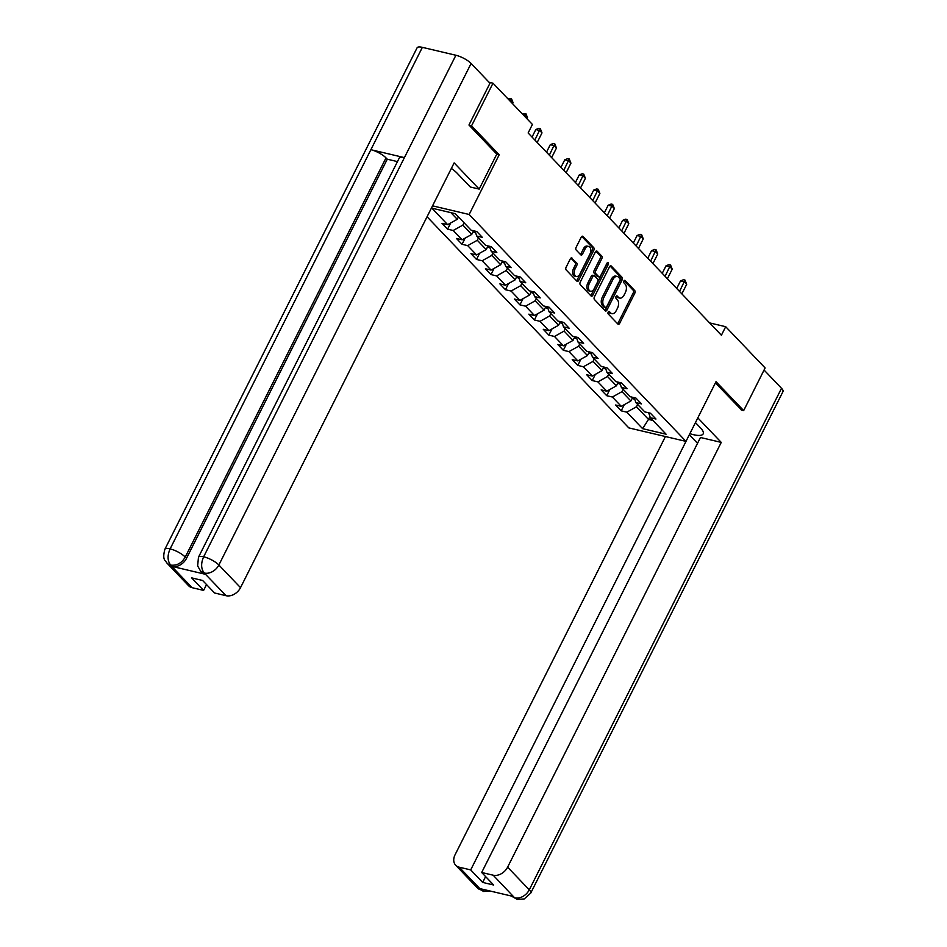 <?xml version="1.0" encoding="UTF-8"?>
<svg xmlns="http://www.w3.org/2000/svg" width="947" height="947" viewBox="0 0 947 947"><rect width="100%" height="100%" fill="white"/><g stroke="black" fill="none" stroke-linecap="round" stroke-linejoin="round"><path stroke-width="1.42" d="M608.175 312.119A1.373 0.829 103.3 0 0 608.223 313.954L617.894 324.075A1.965 1.184 103.3 0 0 618.296 324.312A1.965 1.184 103.3 0 0 619.658 323.353L634.81 293.215A1.965 1.184 103.3 0 0 634.739 290.587L625.067 280.466A1.373 0.829 103.3 0 0 623.895 282.81L625.138 284.124A6.274 3.8 103.3 0 1 625.363 292.528L624.097 295.038A6.274 3.8 103.3 0 1 619.74 298.092A6.274 3.8 103.3 0 1 618.486 297.346L617.243 296.044A1.373 0.829 103.3 0 0 616.059 298.388L617.314 299.69A6.274 3.8 103.3 0 1 617.527 308.106L616.26 310.616A6.274 3.8 103.3 0 1 611.916 313.67A6.274 3.8 103.3 0 1 610.661 312.924L609.406 311.61A1.373 0.829 103.3 0 0 608.175 312.119M572.083 258.117A1.965 1.184 103.3 0 0 571.692 257.892A1.965 1.184 103.3 0 0 570.331 258.839L566.081 267.303A1.965 1.184 103.3 0 0 566.152 269.919L576.889 281.164A1.965 1.184 103.3 0 0 577.279 281.401A1.965 1.184 103.3 0 0 578.641 280.442L593.805 250.304A1.965 1.184 103.3 0 0 593.733 247.676L582.985 236.43A1.965 1.184 103.3 0 0 582.594 236.205A1.965 1.184 103.3 0 0 581.233 237.152L576.096 247.368A1.965 1.184 103.3 0 0 576.167 249.996L580.76 254.814A1.965 1.184 103.3 0 0 581.162 255.039A1.965 1.184 103.3 0 0 582.523 254.092L585.068 249.025A5.244 3.172 103.3 0 1 588.703 246.469A5.244 3.172 103.3 0 1 589.934 254.116L579.955 273.955A5.244 3.172 103.3 0 1 576.321 276.512A5.244 3.172 103.3 0 1 575.089 268.865L576.747 265.562A1.965 1.184 103.3 0 0 576.676 262.935L571.242 257.915M496.749 154.195L499.187 154.775L471.547 125.856L492.996 83.206L489.078 82.282M499.187 154.775L469.156 214.484L685.995 441.385L628.808 427.89L427.061 216.768M741.347 410.051L743.667 410.596L716.027 381.677L685.995 441.385M743.667 410.596L765.117 367.945L725.698 326.703L709.634 322.915M492.996 83.206L532.415 124.448L528.13 132.982L721.401 335.238L725.698 326.703M594.385 296.92A1.965 1.184 103.3 0 0 594.456 299.548L605.204 310.794A1.965 1.184 103.3 0 0 605.595 311.018A1.965 1.184 103.3 0 0 606.956 310.071L622.108 279.933A1.965 1.184 103.3 0 0 622.049 277.305L611.3 266.06A1.965 1.184 103.3 0 0 610.91 265.823A1.965 1.184 103.3 0 0 609.548 266.782L594.385 296.92M591.046 295.973L580.298 284.739A1.965 1.184 103.3 0 1 580.239 282.111L595.391 251.973A1.965 1.184 103.3 0 1 596.752 251.014A1.965 1.184 103.3 0 1 597.143 251.251L601.747 256.057A1.965 1.184 103.3 0 1 601.807 258.685L595.663 270.913A1.965 1.184 103.3 0 0 595.734 273.541L598.776 276.725A1.965 1.184 103.3 0 0 599.179 276.962A1.965 1.184 103.3 0 0 600.528 276.003L606.932 263.278A1.373 0.829 103.3 0 1 608.211 264.615L592.798 295.251A1.965 1.184 103.3 0 1 591.437 296.21A1.965 1.184 103.3 0 1 591.046 295.973M432.554 205.842L469.156 214.484M447.576 229.162L453.211 230.488L462.124 239.804L456.478 238.478L462.041 244.302L467.688 245.628L476.59 254.944L470.943 253.618L476.507 259.431L482.153 260.768L491.055 270.084L485.409 268.759L490.984 274.571L496.619 275.908L505.52 285.225L499.886 283.899L505.449 289.711L511.084 291.049L519.986 300.365L514.351 299.027L519.915 304.851L525.561 306.189L534.463 315.505L528.817 314.167L534.38 319.991L540.027 321.329L548.929 330.645L543.282 329.307L548.846 335.131L554.492 336.469L563.394 345.785L557.759 344.448L563.323 350.272L568.958 351.609L577.859 360.925L572.225 359.588L577.788 365.412L583.423 366.749L592.337 376.066L586.69 374.728L592.254 380.552L597.9 381.89L606.802 391.206L601.156 389.868L606.719 395.692L612.366 397.03L621.268 406.346L615.621 405.008L621.196 410.832L626.831 412.17L642.599 428.66L666.084 434.2L650.329 417.71L655.963 419.036L650.4 413.212L644.753 411.886L635.851 402.57L641.498 403.896L635.934 398.071L630.288 396.746L621.386 387.43L627.032 388.755L621.469 382.931L615.822 381.605L606.92 372.289L612.555 373.615L606.991 367.791L601.357 366.465L592.455 357.149L598.09 358.475L592.526 352.651L586.891 351.325L577.978 342.009L583.624 343.335L578.061 337.511L572.414 336.185L563.512 326.869L569.159 328.195L563.595 322.371L557.949 321.045L549.047 311.729L554.693 313.055L549.118 307.23L543.483 305.905L534.582 296.589L540.216 297.914L534.653 292.102L529.018 290.765L520.116 281.448L525.751 282.774L520.187 276.962L514.552 275.624L505.639 266.308L511.285 267.646L505.722 261.822L500.075 260.484L491.173 251.168L496.82 252.506L491.256 246.682L485.61 245.344L476.708 236.028L482.343 237.366L476.779 231.542L471.144 230.204L455.377 213.714L431.879 208.162L447.647 224.664L442.012 223.338L447.576 229.162L450.689 222.971M473.571 230.784L471.736 234.442L462.834 225.126L464.018 222.758M462.834 225.126L453.211 230.488M471.736 234.442L462.124 239.804M476.708 236.028L475.086 231.139M488.036 245.924L486.202 249.582L477.3 240.266L478.484 237.898M477.3 240.266L467.688 245.628M486.202 249.582L476.59 254.944M491.173 251.168L489.552 246.279M502.514 261.064L500.667 264.722L491.765 255.406L492.961 253.038M491.765 255.406L482.153 260.768M500.667 264.722L491.055 270.084M505.639 266.308L504.017 261.419M516.979 276.204L515.132 279.862L506.231 270.546L507.426 268.179M506.231 270.546L496.619 275.908M515.132 279.862L505.52 285.225M520.116 281.448L518.483 276.56M531.445 291.345L529.61 295.002L520.696 285.686L521.892 283.319M520.696 285.686L511.084 291.049M529.61 295.002L519.986 300.365M534.582 296.589L532.96 291.7M545.91 306.485L544.075 310.143L535.173 300.826L536.357 298.459M535.173 300.826L525.561 306.189M544.075 310.143L534.463 315.505M549.047 311.729L547.425 306.84M560.387 321.613L558.541 325.283L549.639 315.967L550.834 313.587M549.639 315.967L540.027 321.329M558.541 325.283L548.929 330.645M563.512 326.869L561.891 321.98M574.853 336.753L573.006 340.423L564.104 331.095L565.3 328.727M564.104 331.095L554.492 336.469M573.006 340.423L563.394 345.785M577.978 342.009L576.356 337.12M589.318 351.893L587.471 355.551L578.57 346.235L579.765 343.868M578.57 346.235L568.958 351.609M587.471 355.551L577.859 360.925M592.455 357.149L590.821 352.248M603.784 367.034L601.949 370.691L593.047 361.375L594.231 359.008M593.047 361.375L583.423 366.749M601.949 370.691L592.337 376.066M606.92 372.289L605.299 367.389M618.249 382.174L616.414 385.831L607.512 376.515L608.696 374.148M607.512 376.515L597.9 381.89M616.414 385.831L606.802 391.206M621.386 387.43L619.764 382.529M632.726 397.314L630.88 400.972L621.978 391.656L623.173 389.288M621.978 391.656L612.366 397.03M630.88 400.972L621.268 406.346M635.851 402.57L634.23 397.669M649.938 416.55L648.506 419.414L636.443 406.796L637.639 404.428M636.443 406.796L626.831 412.17M652.968 420.468L648.506 419.414L642.599 428.66M650.329 417.71L648.695 412.809M471.547 125.856L469.238 125.312M450.914 212.661L457.271 219.302L458.455 216.934M457.271 219.302L447.647 224.664M624.298 404.653L621.196 410.832M609.832 389.513L606.719 395.692M595.367 374.373L592.254 380.552M580.902 359.233L577.788 365.412M566.424 344.092L563.323 350.272M551.959 328.952L548.846 335.131M537.494 313.812L534.38 319.991M523.028 298.672L519.915 304.851M508.563 283.532L505.449 289.711M494.085 268.392L490.984 274.571M479.62 253.251L476.507 259.431M465.155 238.111L462.041 244.302M608.388 311.8L609.11 312.557A6.274 3.8 103.3 0 0 610.365 313.303L611.916 313.67M619.74 298.092L618.202 297.737A6.274 3.8 103.3 0 1 616.947 296.991L616.213 296.222M617.551 323.708A1.965 1.184 103.3 0 0 618.107 322.998L633.271 292.848A1.965 1.184 103.3 0 0 633.2 290.232L624.049 280.655M604.849 310.427A1.965 1.184 103.3 0 0 605.405 309.705L620.569 279.566A1.965 1.184 103.3 0 0 620.498 276.938L610.105 266.06M605.382 307.396A1.373 0.829 103.3 0 0 606.601 306.899L619.906 280.442A1.373 0.829 103.3 0 0 619.859 278.596L618.545 277.222A6.274 3.8 103.3 0 0 617.29 276.477A6.274 3.8 103.3 0 0 612.934 279.531L603.843 297.607A6.274 3.8 103.3 0 0 604.056 306.023L605.382 307.396L603.831 307.029A1.373 0.829 103.3 0 0 604.423 307.171M617.29 276.477L615.739 276.11A6.274 3.8 103.3 0 0 611.395 279.164L612.934 279.531M603.831 307.029L602.517 305.656A6.274 3.8 103.3 0 1 602.292 297.251L611.395 279.164M595.947 251.251L600.197 255.69L601.747 256.057M599.179 276.962L597.628 276.595A1.965 1.184 103.3 0 1 597.237 276.358L594.183 273.174A1.965 1.184 103.3 0 1 594.112 270.546L600.268 258.318A1.965 1.184 103.3 0 0 600.197 255.69M590.691 295.606A1.965 1.184 103.3 0 0 591.248 294.896L606.66 264.249A1.373 0.829 103.3 0 0 606.897 263.361M589.283 283.591A5.244 3.172 103.3 0 0 590.514 291.238A5.244 3.172 103.3 0 0 594.16 288.693L597.675 281.697A1.965 1.184 103.3 0 0 597.604 279.069L594.55 275.885A1.965 1.184 103.3 0 0 594.16 275.648A1.965 1.184 103.3 0 0 592.798 276.607L589.283 283.591L587.744 283.224A5.244 3.172 103.3 0 0 588.975 290.883L590.514 291.238M593.011 275.518A1.965 1.184 103.3 0 0 592.609 275.281A1.965 1.184 103.3 0 0 591.259 276.24L592.798 276.607M587.744 283.224L591.259 276.24M576.321 276.512L574.77 276.145A5.244 3.172 103.3 0 1 573.539 268.498L575.208 265.196A1.965 1.184 103.3 0 0 575.137 262.568L570.887 258.117M588.703 246.469L587.164 246.102A5.244 3.172 103.3 0 0 583.518 248.659L585.068 249.025M580.416 254.447A1.965 1.184 103.3 0 0 580.973 253.725L583.518 248.659M576.534 280.797A1.965 1.184 103.3 0 0 577.09 280.075L592.254 249.937A1.965 1.184 103.3 0 0 592.183 247.309L581.789 236.442M632.205 398.332L634.206 399.172A5.291 3.918 -43.7 0 0 634.75 399.255M681.864 293.854L686.682 284.289L684.361 281.863L680.502 280.951L676.714 288.468M680.502 280.951L683.474 279.732L685.012 280.099L679.544 291.427M685.012 280.099L686.682 284.289M689.878 433.667A22.456 6.546 -153.3 0 0 703.171 433.868A22.456 6.546 -153.3 0 0 700.496 427.878L695.441 422.599M689.274 434.851L470.706 869.902L459.2 867.192L481.159 890.026L479.987 888.629L513.215 896.466L514.754 897.957L493.198 875.206A11.98 8.866 -43.7 0 0 507.616 867.156L529.278 889.825L781.512 388.294L764.063 370.028M697.537 443.326L689.487 434.91M485.61 876.591L482.674 882.426L493.647 885.007L481.68 872.495L700.46 437.49L721.247 442.403L507.616 867.156M697.821 417.876L721.247 442.403M665.421 436.531L455.069 854.762A11.98 8.866 -43.7 0 0 455.685 865.227A11.98 8.866 -43.7 0 0 459.2 867.192M781.512 388.294A12.275 3.575 26.7 0 1 782.98 391.573L530.734 893.092A12.275 3.575 26.7 0 0 529.278 889.825A11.98 8.866 136.3 0 1 514.86 897.874M481.68 872.495L493.198 875.206M482.674 882.426L470.706 869.902M741.726 410.134L715.411 382.908M485.515 889.931L481.242 889.943M490.404 891.091L483.668 891.482L481.159 890.038M530.734 893.092L524.224 898.94L517.228 899.401L514.766 897.957M198.468 557.262A12.275 3.575 26.7 0 1 203.652 556.789C200.823 563.347 200.989 568.697 204.138 572.852L200.539 570.994L197.639 565.927L198.468 557.262L399.232 158.09A12.275 3.575 26.7 0 1 404.416 157.616L455.898 55.257A12.275 3.575 26.7 0 1 471.097 63.473L489.978 83.218L468.954 125.016L496.784 154.136L479.194 189.104L470.304 187.009L457.141 173.218A22.456 6.546 -153.3 0 0 451.376 168.424M479.194 189.104L454.146 162.896L240.514 587.661A11.98 8.866 136.3 0 1 226.096 595.71L214.578 592.988L202.622 580.475L191.649 577.883L203.605 590.407L192.099 587.685A11.98 8.866 136.3 0 1 188.583 585.731L166.932 563.063A11.98 8.866 -43.7 0 0 170.436 565.028L192.099 587.685M166.932 563.063C165.618 560.375 161.973 560.482 164.849 549.331L417.094 47.8A12.275 3.575 26.7 0 1 422.362 47.35L370.881 149.697A12.275 3.575 26.7 0 1 386.009 157.9L185.245 557.073L186.5 558.375A11.98 8.866 136.3 0 1 172.082 566.424L205.31 574.261A11.98 8.866 136.3 0 1 201.794 572.308L200.539 570.994M455.898 55.257L422.362 47.35M471.097 63.473L218.864 565.004A12.275 3.575 26.7 0 0 203.652 556.789L404.416 157.616L370.881 149.697L170.117 548.881C167.276 555.416 167.418 560.766 170.531 564.933L170.436 565.028M203.605 590.407L206.541 584.571M397.456 161.606L387.264 159.203L186.5 558.375M387.264 159.203L386.009 157.9M617.74 383.192L619.74 384.044A5.291 3.918 -43.7 0 0 620.285 384.115M667.398 278.726L672.216 269.149L669.896 266.723L666.025 265.811L662.249 273.328M666.025 265.811L668.996 264.592L670.547 264.959L665.078 276.299M670.547 264.959L672.216 269.149M603.275 368.052L605.275 368.904A5.291 3.918 -43.7 0 0 605.82 368.975M652.933 263.586L657.751 254.009L655.431 251.582L651.56 250.671L647.784 258.188M651.56 250.671L654.531 249.452L656.082 249.819L650.613 261.159M656.082 249.819L657.751 254.009M588.809 352.911L590.81 353.764A5.291 3.918 -43.7 0 0 591.354 353.835M638.467 248.445L643.273 238.869L640.953 236.442L637.094 235.531L633.318 243.048M637.094 235.531L640.065 234.311L641.604 234.678L636.147 246.019M641.604 234.678L643.273 238.869M574.344 337.771L576.344 338.624A5.291 3.918 -43.7 0 0 576.889 338.695M623.99 233.305L628.808 223.729L626.488 221.302L622.629 220.391L618.841 227.907M622.629 220.391L625.6 219.171L627.139 219.538L621.682 230.879M627.139 219.538L628.808 223.729M559.866 322.631L561.867 323.483A5.291 3.918 -43.7 0 0 562.411 323.554M609.525 218.165L614.343 208.589L612.022 206.162L608.163 205.25L604.375 212.767M608.163 205.25L611.123 204.043L612.673 204.398L607.205 215.738M612.673 204.398L614.343 208.589M545.401 307.491L547.402 308.343A5.291 3.918 -43.7 0 0 547.946 308.414M595.059 203.025L599.877 193.448L597.557 191.022L593.686 190.11L589.91 197.627M593.686 190.11L596.657 188.903L598.208 189.258L592.739 200.598M598.208 189.258L599.877 193.448M530.936 292.351L532.936 293.203A5.291 3.918 -43.7 0 0 533.481 293.274M580.594 187.885L585.4 178.308L583.092 175.882L579.221 174.97L575.445 182.487M579.221 174.97L582.192 173.763L583.743 174.118L578.274 185.458M583.743 174.118L585.4 178.308M516.47 277.211L518.471 278.063A5.291 3.918 -43.7 0 0 519.015 278.134M566.128 172.745L570.934 163.168L568.614 160.741L564.755 159.83L560.967 167.359M564.755 159.83L567.727 158.623L569.265 158.978L563.808 170.318M569.265 158.978L570.934 163.168M501.993 262.07L503.993 262.923A5.291 3.918 -43.7 0 0 504.538 262.994M551.651 157.604L556.469 148.028L554.149 145.601L550.29 144.69L546.502 152.218M550.29 144.69L553.261 143.482L554.8 143.837L549.331 155.178M554.8 143.837L556.469 148.028M487.527 246.93L489.528 247.783A5.291 3.918 -43.7 0 0 490.073 247.854M537.186 142.464L542.004 132.888L539.683 130.461L535.813 129.55L532.036 137.078M535.813 129.55L538.784 128.342L540.335 128.709L534.866 140.038M540.335 128.709L542.004 132.888M473.062 231.802L475.063 232.642A5.291 3.918 -43.7 0 0 475.607 232.713M527.005 118.789L527.538 117.748L525.218 115.333L524.685 116.363M522.413 113.983L525.869 113.569L527.538 117.748M525.869 113.569L525.218 115.333L523.253 114.859M512.54 103.649L513.061 102.619L510.741 100.193L510.22 101.222M507.947 98.843L511.392 98.429L513.061 102.619M511.392 98.429L510.741 100.193L508.788 99.731M609.11 312.557L610.661 312.924M616.651 295.902L617.243 296.044M616.947 296.991L618.486 297.346M624.475 280.324L625.067 280.466M633.2 290.232L634.739 290.587M633.271 292.848L634.81 293.215M618.107 322.998L619.658 323.353M608.814 311.468L609.406 311.61M610.46 265.858L611.3 266.06M620.498 276.938L622.049 277.305M620.569 279.566L622.108 279.933M605.405 309.705L606.956 310.071M602.292 297.251L603.843 297.607M602.517 305.656L604.056 306.023M596.302 251.05L597.143 251.251M600.268 258.318L601.807 258.685M594.112 270.546L595.663 270.913M594.183 273.174L595.734 273.541M597.237 276.358L598.776 276.725M606.66 264.249L608.211 264.615M591.248 294.896L592.798 295.251M575.137 262.568L576.676 262.935M575.208 265.196L576.747 265.562M573.539 268.498L575.089 268.865M580.973 253.725L582.523 254.092M582.145 236.241L582.985 236.43M592.183 247.309L593.733 247.676M592.254 249.937L593.805 250.304M577.09 280.075L578.641 280.442M632.596 397.562L634.111 399.137M483.621 891.47L477.347 887.884A11.98 8.866 -43.7 0 0 480.851 889.849M511.108 895.969L514.47 897.78M172.082 566.424L170.531 564.945M226.096 595.71L204.138 572.864M204.055 572.959L205.31 574.261M204.445 573.042A11.98 8.866 136.3 0 0 218.864 565.004L240.514 587.661M164.849 549.331A12.275 3.575 26.7 0 1 170.117 548.881A12.275 3.575 26.7 0 1 185.245 557.073C181.706 563.122 176.888 565.809 170.827 565.11M618.131 382.422L619.646 383.997M603.665 367.282L605.18 368.857M589.2 352.142L590.703 353.716M574.734 337.002L576.238 338.576M560.257 321.862L561.772 323.436M545.792 306.721L547.307 308.296M531.326 291.581L532.83 293.156M516.861 276.441L518.364 278.016M502.384 261.301L503.899 262.875M487.918 246.161L489.433 247.735M473.453 231.021L474.968 232.595M604.103 307.195L605.654 307.562M592.609 275.281L594.16 275.648M455.685 865.227L477.347 887.884M517.192 899.39L510.954 895.815"/></g></svg>
